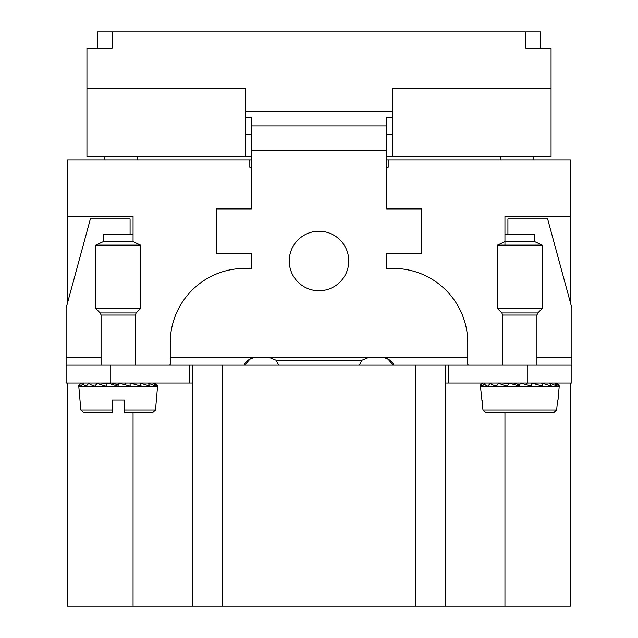 <?xml version="1.0" encoding="UTF-8"?>
<svg xmlns="http://www.w3.org/2000/svg" width="638" height="638" viewBox="0 0 638 638"><rect width="100%" height="100%" fill="white"/><g stroke="black" fill="none" stroke-linecap="round" stroke-linejoin="round"><path stroke-width="0.96" d="M104.791 156.852L104.791 159.827M533.208 156.852L533.208 159.827M251.316 159.827L249.825 159.827L249.825 167.268L249.825 159.827L67.604 159.827L67.604 302.627M67.604 382.967L67.604 606.1L192.556 606.1L192.556 365.111L415.689 365.111L415.689 606.1L192.556 606.1M386.684 167.268L388.175 167.268L388.175 159.827L570.396 159.827L570.396 216.362L504.945 216.362L504.945 234.21L534.7 234.21L534.7 241.65L542.133 245.112L497.504 245.112L504.945 241.65L504.945 245.112M249.825 167.268L251.316 167.268M67.604 216.362L133.055 216.362L133.055 234.21L103.3 234.21L103.3 241.65L133.055 241.65L133.055 234.21M386.684 159.827L388.175 159.827L388.175 167.268M570.396 216.362L570.396 302.627M570.396 382.967L570.396 606.1L415.689 606.1M504.945 412.714L504.945 606.1M133.055 606.1L133.055 412.714M392.633 117.193L386.684 117.193L386.684 208.921L421.638 208.921L421.638 253.549L386.684 253.549L386.684 268.423L393.375 268.423A74.375 74.375 0 0 1 467.758 342.797L467.758 357.679L368.086 357.679L361.85 360.223L359.29 365.111M368.086 357.679L253.549 357.679C247.161 359.944 244.226 362.424 244.745 365.111M507.92 234.21L507.92 218.954L547.627 218.954L571.887 308.09L571.887 365.111L445.444 365.111L445.444 606.1M445.444 365.111L415.689 365.111M137.521 156.852L137.521 159.827M500.479 156.852L500.479 159.827M392.633 156.852L551.057 156.852L551.057 88.427L392.633 88.427L392.633 156.852L386.684 156.852M245.367 156.852L245.367 88.427L86.943 88.427L86.943 156.852L251.316 156.852M386.684 134.538L392.633 134.538M245.367 134.538L251.316 134.538M97.351 48.265L97.351 31.9L112.232 31.9L112.232 48.265L86.943 48.265L86.943 88.427M551.057 88.427L551.057 48.265L525.768 48.265L525.768 31.9L540.649 31.9L540.649 48.265M112.232 31.9L525.768 31.9M130.08 234.21L130.08 218.954L90.373 218.954L66.113 308.09L66.113 382.967L192.556 382.967M66.113 357.679L101.075 357.679M192.556 365.111L66.113 365.111M189.582 365.111L189.582 382.967M253.549 357.679L170.242 357.679L170.242 342.797A74.375 74.375 0 0 1 244.625 268.423L251.316 268.423L251.316 253.549L216.362 253.549L216.362 208.921L251.316 208.921L251.316 117.193L245.367 117.193M245.367 134.435L251.316 134.435M392.633 134.435L386.684 134.435M245.367 111.419L392.633 111.419M571.887 365.111L571.887 382.967L448.418 382.967L448.418 365.111M571.887 357.679L536.925 357.679M289.245 260.982A29.755 29.755 0 0 1 319 231.235A29.755 29.755 0 0 1 348.755 260.982A29.755 29.755 0 0 1 319 290.737A29.755 29.755 0 0 1 289.245 260.982M468.38 365.111L467.758 364.497L467.758 357.679M170.242 357.679L170.242 364.497L169.62 365.111M384.451 357.679C390.839 359.944 393.774 362.424 393.255 365.111M393.231 365.008L387.083 358.07M269.914 357.679L276.15 360.223L278.71 365.111M244.769 365.008L250.917 358.07M445.444 382.967L448.418 382.967M133.055 241.65L140.496 245.112L95.867 245.112L103.3 241.65M101.075 365.111L101.075 315.028L100.198 312.923L95.867 308.585L140.496 308.585L140.496 245.112M124.107 400.074L124.107 412.714L123.971 400.074M112.208 412.714L83.817 412.714L112.376 412.714L112.392 400.074L124.29 400.074L124.282 410.003L155.505 410.003L157.586 386.197L78.769 386.197L80.851 410.003L112.384 410.003M89.073 382.967L86.178 386.11L83.857 384.818L83.753 382.967L80.635 386.11C78.865 384.889 79.232 383.845 81.744 382.967L81.6 382.967M81.257 383.007L78.809 385.376L78.761 386.11M124.282 410.003L124.274 412.714L152.538 412.714L155.505 410.003M154.619 382.967L157.546 385.376L157.594 386.11L153.064 382.967M153.032 382.967L155.608 386.11L148.096 382.967M148.032 382.967L149.954 386.11L140.201 382.967M140.113 382.967L141.189 386.11L130.152 382.967M130.04 382.967L130.176 386.11L118.923 382.967M118.812 382.967L117.982 386.11L118.269 384.754L112.049 383.007L109.353 382.967M107.631 382.967L117.982 386.11M107.519 382.967L105.812 386.11C101.29 384.889 98.475 383.845 97.367 382.967M97.271 382.967L94.855 386.11C90.891 384.889 88.985 383.845 89.137 382.967M124.274 412.714L124.147 400.074M100.788 382.967L106.977 383.35M118.788 382.967L118.269 384.754M128.158 382.967L125.375 383.007L124.928 384.754M136.548 382.967L131.268 383.183M504.945 234.21L504.945 241.65L534.7 241.65M502.712 365.111L502.712 315.028L501.843 312.923L497.504 308.585L542.133 308.585L542.133 245.112M515.36 412.714L485.981 412.714L482.974 410.003L480.414 386.197L559.231 386.197L558.019 400.074L557.548 400.074L556.671 410.003L557.548 400.074M553.664 412.714L556.671 410.003L553.664 412.714L485.981 412.714L482.974 410.003L482.089 400.074M531.534 382.967L531.653 386.11L520.417 382.967M520.297 382.967L519.46 386.11L509.124 382.967M509.012 382.967L507.298 386.11C502.784 384.889 499.977 383.845 498.884 382.967M498.788 382.967L496.364 386.11C492.408 384.889 490.518 383.845 490.686 382.967M490.622 382.967L487.719 386.11C484.72 384.889 483.931 383.845 485.351 382.967M485.311 382.967L482.224 386.11C480.47 384.889 480.861 383.845 483.381 382.967L483.277 382.967M482.791 383.023L480.645 384.754L480.406 386.11M531.645 382.967L542.691 386.11L541.63 382.967M556.36 382.967L556.846 383.023M556.264 382.967L558.992 384.754L559.239 386.11L554.661 382.967M554.629 382.967L557.197 386.11L549.653 382.967M549.581 382.967L551.495 386.11L541.718 382.967M502.329 382.967L508.478 383.326M510.879 382.967L513.598 383.007L519.818 384.754M529.676 382.967L526.932 383.007L526.486 384.754M538.089 382.967L532.834 383.207M142.433 382.967L140.4 382.975M143.143 382.967L140.44 382.983M93.93 382.967L97.072 382.983M544.15 382.967L541.925 382.975M544.716 382.967L541.957 382.983M495.495 382.967L498.589 382.983M222.311 606.1L222.311 365.111M110.741 365.111L110.741 382.967M386.684 150.313L251.316 150.313M386.684 125.885L251.316 125.885M527.259 365.111L527.259 382.967M361.85 360.223L276.15 360.223M100.198 312.923L136.157 312.923L140.496 308.585M101.075 315.028L135.288 315.028L136.157 312.923M501.843 312.923L537.802 312.923L542.133 308.585M502.712 315.028L536.925 315.028L537.802 312.923M482.974 410.003L556.671 410.003M95.867 308.585L95.867 245.112M135.288 365.111L135.288 315.028M80.851 410.003L83.817 412.714M78.809 385.376L78.769 386.197M157.546 385.376L157.586 386.197M497.504 308.585L497.504 245.112M536.925 365.111L536.925 315.028M480.645 384.754L480.414 386.197M558.992 384.754L559.231 386.197"/></g></svg>
